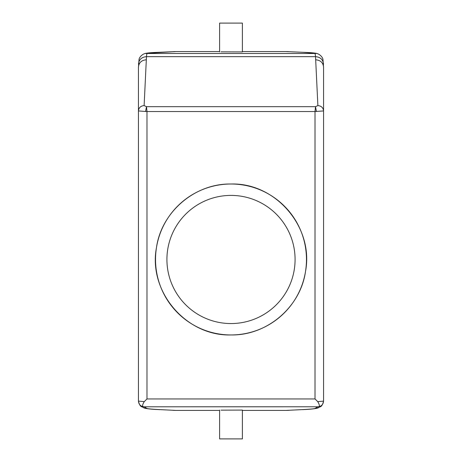 <?xml version="1.0" encoding="UTF-8"?>
<svg xmlns="http://www.w3.org/2000/svg" width="462" height="462" viewBox="0 0 462 462"><rect width="100%" height="100%" fill="white"/><g stroke="black" fill="none" stroke-linecap="round" stroke-linejoin="round"><path stroke-width="0.69" d="M315.015 398.943L317.729 401.617C319.883 405.266 319.929 406.987 317.862 406.785L317.868 406.791C321.321 406.45 323.221 404.556 323.556 401.103L323.556 110.938L315.015 111.533L315.015 398.943L146.985 398.943L144.271 401.617C142.094 405.11 142.048 406.837 144.138 406.785L146.98 408.454C148.013 408.864 152.674 409.268 160.972 409.667L175.999 410.418L219.606 410.418L175.468 410.418A28.482 28.482 0 0 1 172.765 410.291M144.127 53.817L145.108 53.494C147.28 52.951 151.559 52.57 157.952 52.345L176.086 51.582L219.606 51.582L175.468 51.582A28.482 28.482 0 0 0 172.944 51.692M289.056 51.692A28.482 28.482 0 0 0 286.532 51.582L242.394 51.582L285.914 51.582L304.06 52.345L285.914 51.582M144.271 401.617L138.444 401.103C138.779 404.556 140.679 406.45 144.132 406.791L317.862 406.785L315.02 408.454C313.987 408.864 309.326 409.268 301.028 409.667L286.001 410.418L242.394 410.418L286.532 410.418A28.482 28.482 0 0 0 289.235 410.291M160.972 409.667L175.999 410.418M316.447 111.481L315.506 106.676L315.015 111.533L146.985 111.533L146.494 106.676L144.121 105.596L146.471 56.653C146.673 54.458 146.939 53.315 147.263 53.222L176.086 51.582M146.985 398.943L146.985 111.533L145.553 111.481L146.494 106.676L315.506 106.676L317.879 105.596L315.529 56.653C315.327 54.458 315.061 53.315 314.738 53.222L303.297 52.327M219.606 51.917L219.606 23.1L242.394 23.1L242.394 51.917L221.003 51.842M301.028 409.667L286.001 410.418M219.606 410.083L219.606 438.9L242.394 438.9L242.394 410.083L221.003 410.158M231 323.556A64.079 64.079 0 0 0 295.079 259.482A64.079 64.079 0 0 0 231 195.403A64.079 64.079 0 0 0 166.921 259.482A64.079 64.079 0 0 0 231 323.556M317.729 401.617L323.556 401.132C321.714 408.396 319.664 406.179 318.382 407.767L321.488 405.486M323.556 401.103L323.556 399.913M138.444 399.913L138.444 401.132C140.286 408.396 142.336 406.179 143.618 407.767L140.512 405.486M231 184.009A75.468 75.468 0 0 0 155.532 259.482A75.468 75.468 0 0 0 231 334.95A75.468 75.468 0 0 0 306.468 259.482A75.468 75.468 0 0 0 231 184.009C194.964 183.293 161.434 211.908 156.468 247.603C148.019 291.597 186.221 336.376 231 334.95C267.036 335.666 300.566 307.051 305.532 271.356C313.981 227.362 275.779 182.582 231 184.009M138.444 401.103L138.444 67.1C138.906 62.67 141.488 60.245 146.2 59.806M317.879 105.596C321.327 105.913 323.221 107.692 323.556 110.938L323.556 67.1C323.094 62.67 320.512 60.245 315.8 59.806M145.553 111.481L138.444 110.938C138.779 107.692 140.673 105.913 144.121 105.596M160.008 409.644L159.996 409.644C150.941 409.303 145.484 408.679 143.63 407.773L146.98 408.454M157.952 52.345L158.703 52.327M145.108 53.494L316.892 53.494C314.72 52.951 310.441 52.57 304.048 52.345L304.048 52.345M301.992 409.644L302.004 409.644C311.059 409.303 316.516 408.679 318.37 407.773L315.02 408.454M323.521 64.16C323.059 59.592 320.391 57.086 315.529 56.653L146.471 56.653C141.609 57.086 138.941 59.592 138.479 64.16M317.873 53.817L316.892 53.494M138.444 67.718L139.062 59.194C139.131 59.032 139.668 56.231 143.642 54.025L145.12 53.494M323.556 67.313L322.938 59.194C322.869 59.032 322.332 56.231 318.358 54.025L316.88 53.494"/></g></svg>
